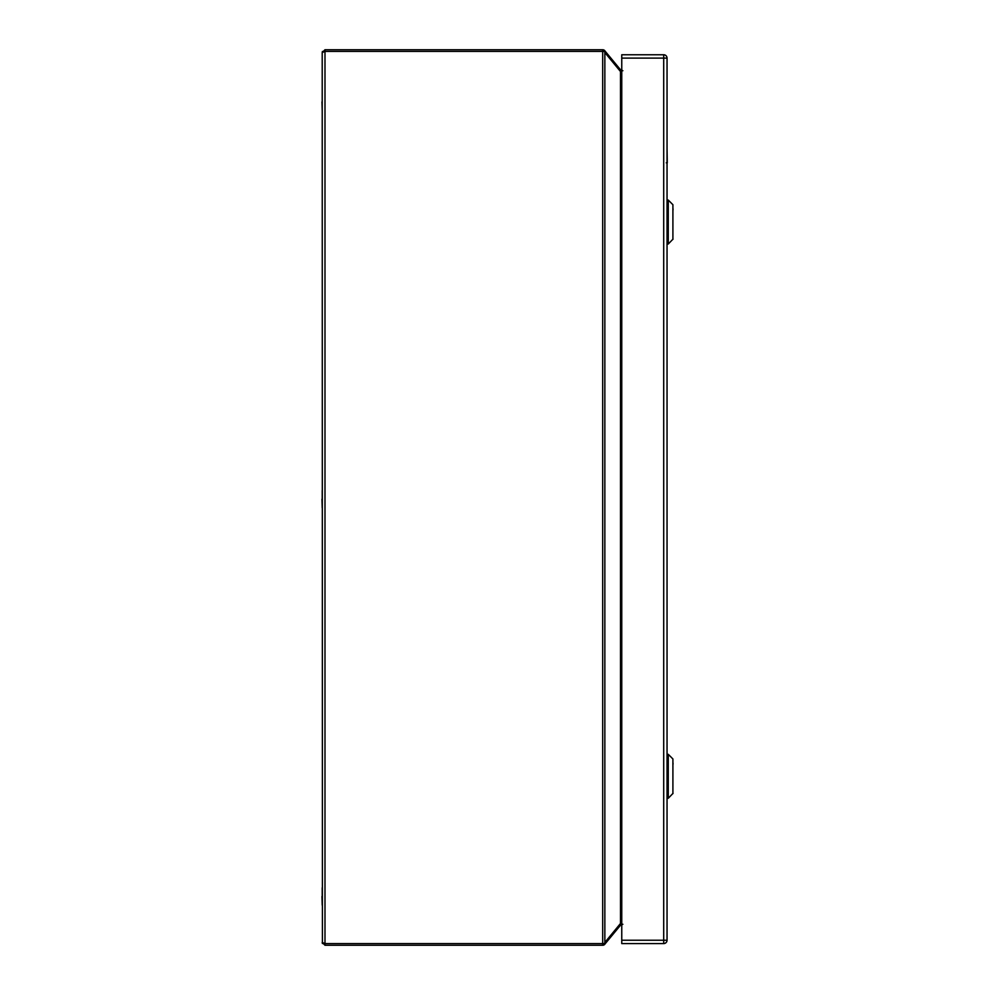 <?xml version="1.0" encoding="UTF-8"?>
<svg xmlns="http://www.w3.org/2000/svg" width="995" height="995" viewBox="0 0 995 995"><rect width="100%" height="100%" fill="white"/><g stroke="black" fill="none" stroke-linecap="round" stroke-linejoin="round"><path stroke-width="1.49" d="M666.277 162.832L667.272 162.832L667.048 148.553M322.206 101.888L322.206 93.182M321.982 101.888L322.206 110.582M322.206 896.458L322.206 887.764M321.982 896.458L322.206 905.164M322.206 499.167L322.206 490.473M321.982 499.167L322.206 507.873M673.018 764.235L673.018 763.053M672.906 793.637L672.906 758.961L668.267 754.322L668.267 798.276L673.018 793.351M673.018 209.982L673.018 208.801M672.906 239.385L672.906 204.709L668.267 200.07L668.267 244.024L673.018 239.099M621.763 58.108L621.763 54.762L663.702 54.762A3.346 3.346 0 0 1 667.048 58.108L667.048 940.238A3.346 3.346 0 0 1 663.702 943.583L621.763 943.583L621.763 940.238L663.702 940.238L663.702 58.108L621.763 58.108L621.763 940.238M621.763 70.62A2.786 2.786 0 0 1 620.494 69.749L604.462 50.372A2.786 2.786 0 0 0 602.696 49.75L324.992 49.75L324.992 945.25L322.206 942.464L324.992 943.583L602.696 943.583L602.696 51.417L324.992 51.417L322.206 52.536L324.992 49.75L322.206 52.536L322.417 943.534L322.206 942.464L324.992 945.25L602.696 945.25A2.786 2.786 0 0 0 604.462 944.628L620.494 925.25A2.786 2.786 0 0 1 621.763 924.38M622.87 924.255L619.524 925.972L620.494 925.25L619.524 925.972L620.494 923.484L620.494 71.516L621.763 71.516M619.524 69.028L622.87 70.745L619.524 69.028L620.494 71.516L604.848 52.536L604.848 942.464L604.462 943.583L602.696 943.583L602.696 945.25A2.786 2.786 0 0 0 604.462 944.628L604.462 943.583L604.848 944.23M621.763 923.484L620.494 923.484L604.848 942.464M604.848 50.77L604.462 50.372A2.786 2.786 0 0 0 602.696 49.75L602.696 51.417L604.462 51.417L604.462 50.372A2.786 2.786 0 0 0 602.696 49.75M604.848 52.536L604.462 51.417M668.267 754.322L667.222 754.322L667.222 798.276L668.267 798.276M668.267 200.07L667.222 200.07L667.222 244.024L668.267 244.024M663.702 54.762L663.702 58.108L667.048 58.108A3.346 3.346 0 0 0 663.702 54.762M667.048 940.238L663.702 940.238L663.702 943.583M322.417 51.466L322.206 52.536"/></g></svg>
